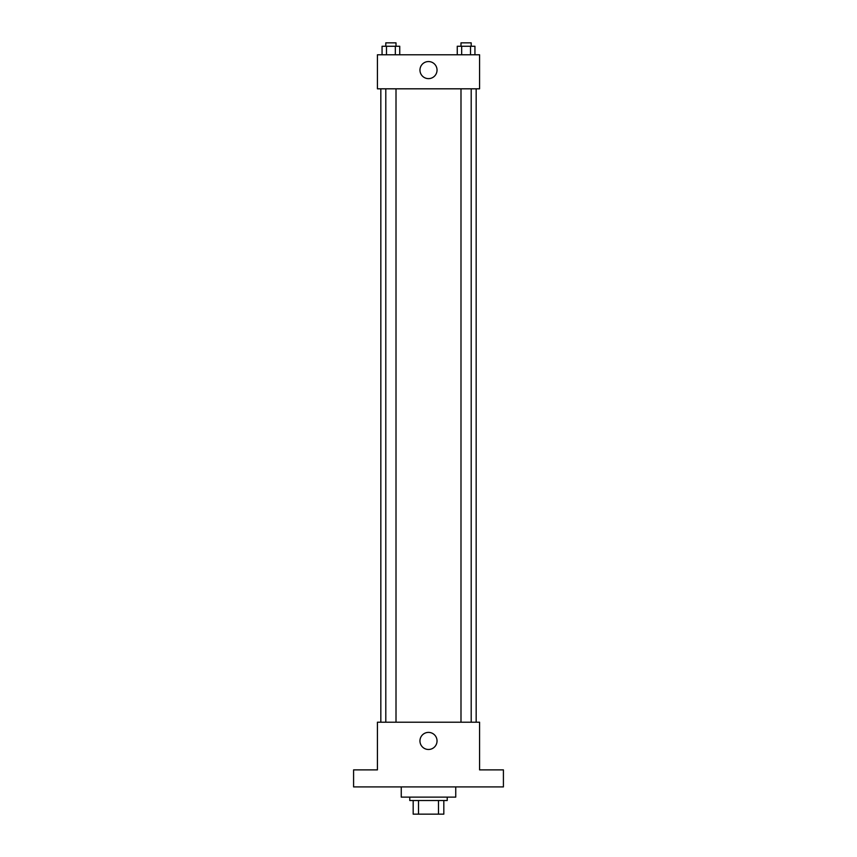 <?xml version="1.0" encoding="UTF-8"?>
<svg xmlns="http://www.w3.org/2000/svg" width="857" height="857" viewBox="0 0 857 857"><rect width="100%" height="100%" fill="white"/><g stroke="black" fill="none" stroke-linecap="round" stroke-linejoin="round"><path stroke-width="1.29" d="M438.495 800.524L438.495 814.15L413.181 814.15L413.181 800.524M438.495 814.15L443.819 814.15L443.819 800.524L443.819 814.15M447.225 797.128L447.225 800.524L409.775 800.524L409.775 797.128M418.505 800.524L418.505 814.15M401.258 786.908L401.258 797.128L455.742 797.128L455.742 786.908M503.413 786.908L353.587 786.908L353.587 769.886L377.423 769.886L377.423 722.205L479.577 722.205L479.577 769.886L503.413 769.886L503.413 786.908M437.038 740.941A8.538 8.538 0 0 1 424.226 748.332A8.538 8.538 0 0 1 424.226 733.538A8.538 8.538 0 0 1 437.038 740.941M476.171 88.817L476.171 722.205M460.991 722.205L460.991 88.817M396.009 88.817L396.009 722.205M479.577 88.817L377.423 88.817L377.423 54.773L479.577 54.773L479.577 88.817M437.038 70.092A8.538 8.538 0 0 1 424.226 77.484A8.538 8.538 0 0 1 424.226 62.7A8.538 8.538 0 0 1 437.038 70.092M474.939 54.773L474.939 46.257L457.252 46.257L457.252 54.773M470.514 46.257L470.514 54.773M461.666 46.257L461.666 54.773M460.991 46.257L460.991 42.85L471.2 42.85L471.2 46.257M399.748 54.773L399.748 46.257L382.061 46.257L382.061 54.773M395.334 46.257L395.334 54.773M386.486 46.257L386.486 54.773M385.8 46.257L385.8 42.85L396.009 42.85L396.009 46.257M380.829 88.817L380.829 722.205M471.2 722.205L471.2 88.817M385.8 88.817L385.8 722.205"/></g></svg>
